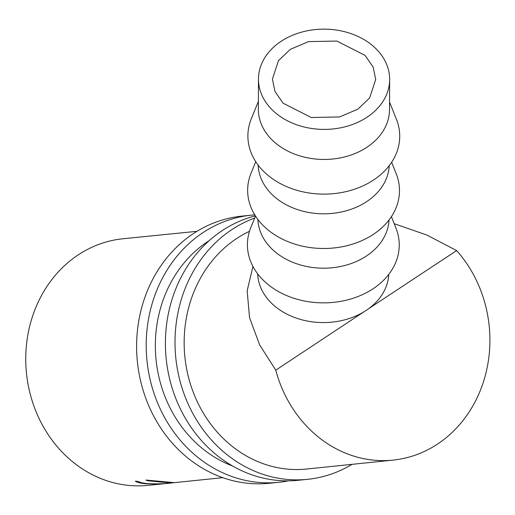 <?xml version="1.0" encoding="UTF-8"?>
<svg xmlns="http://www.w3.org/2000/svg" width="515" height="515" viewBox="0 0 515 515"><rect width="100%" height="100%" fill="white"/><g stroke="black" fill="none" stroke-linecap="round" stroke-linejoin="round"><path stroke-width="0.77" d="M290.222 49.401L278.493 60.622L272.416 79.085L274.946 91.387L283.025 103.167L311.272 117.497L339.585 116.95L357.899 109.154L369.628 97.927L375.705 79.471L373.175 67.169L365.096 55.388L336.849 41.058L308.536 41.606L290.222 49.401M367.041 117.22A65.585 50.129 0.2 0 0 389.649 79.561A65.585 50.129 0.2 0 0 351.391 33.758A65.585 50.129 0.2 0 0 281.081 41.335A65.585 50.129 0.2 0 0 258.472 78.988A65.585 50.129 0.2 0 0 296.73 124.797A65.585 50.129 0.2 0 0 367.041 117.22M389.649 79.561L389.514 109.605A65.585 50.129 -179.8 0 1 366.905 147.264A65.585 50.129 -179.8 0 1 296.601 154.841A65.585 50.129 -179.8 0 1 258.343 109.032L258.472 78.988M389.546 102.047L396.428 119.313A75.917 58.021 -179.8 0 1 373.562 180.018A75.917 58.021 -179.8 0 1 282.246 184.576A75.917 58.021 -179.8 0 1 251.346 118.675L258.376 101.474M389.237 165.65A65.585 50.129 -179.8 0 1 366.667 201.635A65.585 50.129 -179.8 0 1 297.361 209.554A65.585 50.129 -179.8 0 1 258.137 165.077M391.645 162.277L396.19 173.684A75.917 58.021 -179.8 0 1 373.324 234.389A75.917 58.021 -179.8 0 1 282.008 238.947A75.917 58.021 -179.8 0 1 251.108 173.053L255.755 161.684M388.999 220.021A65.585 50.129 -179.8 0 1 366.435 256.007A65.585 50.129 -179.8 0 1 297.123 263.925A65.585 50.129 -179.8 0 1 257.899 219.448M391.406 216.648L395.951 228.055A75.917 58.021 -179.8 0 1 373.085 288.761A75.917 58.021 -179.8 0 1 281.769 293.318A75.917 58.021 -179.8 0 1 250.869 227.424L255.517 216.055M257.661 273.826A65.585 50.129 0.2 0 0 295.488 317.813A65.585 50.129 0.2 0 0 363.828 311.878A65.585 50.129 0.2 0 0 366.197 310.378A65.585 50.129 0.2 0 0 368.47 308.8A65.585 50.129 0.2 0 0 388.761 274.392M394.22 223.703L426.948 235.091L456.638 250.58A123.652 109.302 -95.8 0 1 437.538 444.065A123.652 109.302 -95.8 0 1 393.106 460.107A123.652 109.302 -95.8 0 1 275.757 370.176L259.579 344.76L249.53 317.588L247.168 290.743L252.949 266.442M363.828 311.878L275.757 370.176M222.75 477.669L148.146 485.362A123.941 109.56 -95.8 0 1 31.743 399.511A123.941 109.56 -95.8 0 1 78.254 254.861A123.941 109.56 -95.8 0 1 123.014 238.76L197.02 231.306M168.894 483.115C172.48 482.928 170.059 482.6 161.626 482.13L147.464 480.707L145.99 480.051L173.587 482.568L171.637 482.922C165.251 483.894 156.605 484.177 145.706 483.778C139.926 483.16 136.475 482.285 135.361 481.145L138.85 481.596C139.964 482.465 142.887 483.141 147.605 483.617C156.496 484.01 163.59 483.843 168.894 483.115L170.71 482.851L170.684 482.452M173.587 482.568L174.07 482.619M456.638 250.58L368.47 308.8M161.626 482.13L161.646 481.789M147.464 480.707L147.535 480.205M171.637 482.922L171.598 482.491M145.706 483.778L145.719 483.418M288.406 480.849A134.273 118.714 -95.9 0 1 278.847 482.285A134.273 118.714 -95.9 0 1 163.667 415.779A134.273 118.714 -95.9 0 1 251.333 215.148A134.273 118.714 -95.9 0 1 254.764 214.852M278.847 482.285L269.242 483.27A134.273 118.714 -95.9 0 1 154.062 416.77A134.273 118.714 -95.9 0 1 241.735 216.139L251.333 215.148M232.6 466.011A123.941 109.579 -95.9 0 1 171.463 410.622A123.941 109.579 -95.9 0 1 209.373 240.511M352.06 464.337A134.273 118.714 -95.9 0 1 307.655 479.317A134.273 118.714 -95.9 0 1 192.468 412.811A134.273 118.714 -95.9 0 1 254.7 218.057M307.655 479.317L298.05 480.308A134.273 118.714 -95.9 0 1 182.87 413.803A134.273 118.714 -95.9 0 1 255.395 215.862M308.453 468.83A123.941 109.579 -95.9 0 1 306.592 469.043A123.941 109.579 -95.9 0 1 200.271 407.655A123.941 109.579 -95.9 0 1 249.472 231.319M393.106 460.107L304.758 469.217"/></g></svg>

